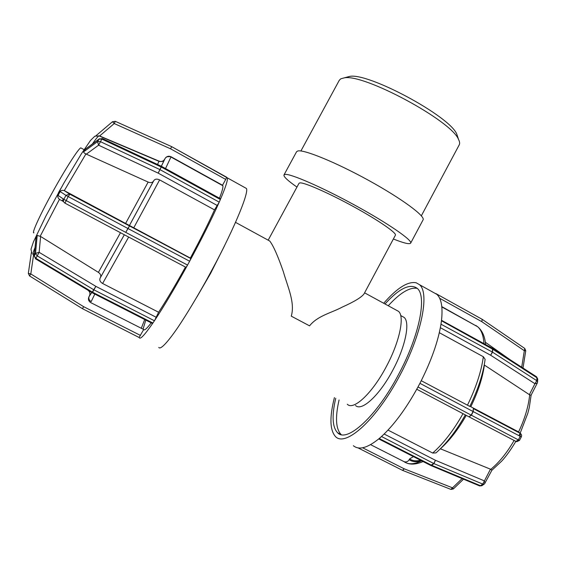 <?xml version="1.0" encoding="UTF-8"?>
<svg xmlns="http://www.w3.org/2000/svg" width="566" height="566" viewBox="0 0 566 566"><rect width="100%" height="100%" fill="white"/><g stroke="black" fill="none" stroke-linecap="round" stroke-linejoin="round"><path stroke-width="0.85" d="M300.907 150.981L339.317 80.238L340.803 78.808L344.163 77.889C363.513 73.375 451.661 120.841 458.545 139.484C459.712 141.741 459.946 143.516 459.252 144.811L421.337 215.823M457.852 137.382L456.819 134.227C450.211 116.433 367.992 72.165 349.498 76.438L346.293 77.316M296.959 187.077C287.79 180.688 283.467 176.649 283.976 174.944L296.57 151.759L297.681 151.016C303.334 149.099 335.383 162.081 368.53 180.335C401.719 198.567 425.625 216.311 423.071 219.877L410.654 243.147C409.515 244.519 403.756 243.132 393.377 238.994M283.976 174.944L284.967 174.427C290.16 173.366 321.849 187.105 355.087 205.324C388.354 223.513 412.748 240.437 410.654 243.147M268.171 240.182L299.011 183.292L299.93 182.882C304.388 182.344 328.62 192.964 353.524 206.632C378.456 220.294 396.95 233.086 395.408 235.194L363.924 294.065M363.917 294.065C361.242 297.468 354.083 301.784 342.437 307.013C331.506 312.913 317.724 315.623 309.552 325.846L291.278 316.161C295.268 302.449 287.606 286.813 283.368 271.744C277.885 255.938 273.35 245.708 269.763 241.045L268.411 240.309M347.305 404.223C353.368 410.895 372.35 393.306 386.345 366.549C399.667 341.807 404.853 316.366 398.521 311.357L396.306 310.147M224.405 246.033L210.594 273.399L196.883 296.987M216.219 262.051L205.854 281.252M245.149 187.756L246.429 188.471C249.252 193.013 231.827 234.211 207.319 278.599C196.834 297.419 187.169 313.472 178.332 326.752C167.295 342.925 160.355 350 158.763 347.425M225.707 179.429L222.523 185.252L171.074 156.768C168.972 155.799 167.133 156.138 165.562 157.787L164.19 159.959C162.789 161.459 161.091 161.855 159.103 161.154L99.63 135.96L114.24 123.551L115.323 121.343L112.493 121.718L114.24 123.551L170.557 148.801L225.707 179.429L226.697 177.25L171.696 146.658L170.557 148.801L171.696 146.665L227.348 177.858C227.949 179.974 225.657 187.113 220.471 199.26L219.219 202.14L159.874 169.574L158.197 173.132L161.607 166.39L161.239 167.012L220.365 199.508M219.219 202.14L219.092 202.423C211.882 218.653 202.133 238.123 189.851 260.841L187.544 265.072L125.758 232.385L129.501 225.997L127.902 228.487L189.645 261.23M187.544 265.072L187.332 265.454C174.887 288.044 163.97 306.397 154.596 320.519L152.905 323.03L92.35 292.12L92.244 292.771L95.859 286.361L93.715 289.735L154.433 320.773M152.905 323.03L152.763 323.236C144.542 335.143 140.043 339.918 139.257 337.569L82.473 308.689L83.627 306.673L82.473 308.689M141.302 328.273L144.698 319.528M87.645 290.025L87.985 290.245C89.944 291.773 90.426 293.655 89.428 295.898L88.947 296.761C87.907 299.223 88.522 301.183 90.793 302.64L143.7 329.497L139.208 337.35M82.275 308.576L29.566 275.953L30.805 273.944L28.335 273.364L29.552 275.946M32.955 254.516L34.293 255.4M34.441 253.837L34.144 254.127L33.026 253.235M94.805 294.072L91.168 301.614C89.308 300.511 88.565 298.919 88.933 296.846M143.056 329.164L145.802 320.094M34.222 256.157L35.913 238.519L37.215 235.414L40.603 236.468L98.406 272.373C100.536 273.894 101.222 275.585 100.479 277.439L100.097 278.147C99.326 280.198 100.161 281.981 102.609 283.488L158.6 312.248L154.596 320.519M92.074 292.672L35.601 258.874L39.139 252.33L35.509 253.363L36.96 255.726L93.715 289.735L92.35 292.12L35.757 258.245L34.307 255.882L35.559 258.846M152.763 323.236L152.473 323.497L92.251 292.771M63.618 201.623L59.451 199.366C57.93 197.93 57.463 196.6 58.05 195.376L60.18 191.549C60.909 190.459 62.232 190.126 64.142 190.551L190.36 258.082L190.834 258.57L189.851 260.841M68.125 196.593L69.943 194.18L69.413 193.968L65.996 195.397L127.902 228.487L125.758 232.385L63.824 199.31C63.123 200.923 63.505 202.211 64.963 203.152L68.125 196.593M187.332 265.454L186.023 267.35L124.612 234.911M220.556 198.8L220.471 199.26M161.628 166.404L102.404 138.55M101.873 139.102L102.354 138.521L99.121 139.123L101.873 139.102L161.239 167.012L159.874 169.574L100.302 141.599L97.543 141.62L98.597 145.186L101.873 139.102M99.503 138.741L85.784 148.837M219.092 202.423L214.507 209.873L159.619 179.889C157.015 178.707 155.091 178.927 153.839 180.547L153.464 181.205C152.36 182.712 150.591 183.002 148.15 182.075L85.905 153.959C84.192 153.082 83.45 152.367 83.669 151.808L85.593 148.985M222.523 185.252L222.855 185.726C223.273 187.162 222.148 191.322 219.466 198.199M214.507 209.873C208.345 223.549 200.293 239.616 190.36 258.082M185.457 267.053C175.375 285.243 166.425 300.305 158.6 312.248M151.221 322.853C146.835 328.62 144.33 330.834 143.7 329.497M58.34 192.949L60.781 188.563L58.34 192.949M95.958 135.755L112.485 121.718L115.337 121.343L171.498 146.566L115.337 121.343M99.63 135.96L98.937 135.875C97.939 136.385 95.76 139.08 92.414 143.962M63.293 198.949L62.232 200.888M63.519 199.105L62.472 201.015M81.256 148.108L80.797 147.86C78.511 148.434 65.408 168.838 52.567 192.143C39.691 215.462 31.257 234.112 33.939 232.817M355.547 405.461C361.511 411.892 379.694 395.273 392.931 369.931C405.539 346.498 410.3 322.266 404.11 317.406L401.952 316.231M388.255 305.746C400.077 292.813 409.734 287.019 417.234 288.363C427.082 296.032 419.611 335.298 398.69 374.246C376.652 416.449 346.972 443.164 337.619 432.785L341.164 434.582C335.78 428.971 335.079 417.439 339.069 399.985M337.619 432.785C332.32 427.217 331.69 415.713 335.744 398.273M385 303.97C399.285 288.335 410.039 283.142 417.262 288.391M383.691 303.263C397.063 287.96 407.909 281.132 416.236 282.788L419.562 284.733C430.075 293.471 421.182 336.996 397.806 379.227C374.543 421.564 345.564 446.708 335.702 436.789C329.822 430.485 329.398 417.418 334.414 397.587M434.143 292.841L436.86 294.355C441.423 298.593 442.959 307.395 441.466 320.759L440.978 324.191C438.091 341.666 431.129 361.25 420.106 382.963L417.786 387.342C406.077 408.645 393.986 425.038 381.512 436.513L379.015 438.685C367.468 448.01 358.922 450.352 353.382 445.718M450.982 489.42L453.387 488.925L452.51 487.828L450.84 489.364L402.801 470.473M370.574 444.657L404.06 461.644C406.19 462.351 407.902 461.7 409.183 459.698L409.614 458.892L413.442 456.628M381.512 436.513L433.931 463.611L435.445 460.285L433.747 463.526L430.648 465.408L378.732 438.926M430.818 465.493L431.738 465.323L379.22 438.53L381.3 436.719M440.39 448.788L490.467 469.186L482.756 484.093L484.326 483.994L485.012 483.194L484.234 480.824L435.445 460.285L384.165 434.023M484.637 483.612L491.946 470.176L490.467 469.186M484.206 484.079L482.034 485.614L479.473 485.854L430.995 465.57M388.007 430.096L432.686 453.048L435.976 452.892C446.411 443.709 456.203 431.044 465.337 414.899M420.106 382.963L419.922 383.331L473.247 411.609L473.346 408.588L473.063 411.51L471.174 415.111L469.016 416.845L471.358 415.211L417.991 386.981L417.786 387.342M417.991 386.981L419.922 383.331M469.886 406.247L518.286 431.752L520.253 433.351L520.211 436.329L521.314 436.86C521.902 435.388 521.519 434.207 520.182 433.301L473.402 408.631M515.951 441.416L516.765 441.699L519.489 440.412L518.364 439.874L515.951 441.416L469.108 416.894M518.286 431.752L519.008 432.339M421.253 380.713L469.801 406.416C478.044 389.55 483.152 373.85 485.126 359.318L483.343 356.743L439.315 332.688M441.466 320.759L492.76 349.243L492.533 348.373L492.342 352.045L490.658 355.243L492.519 352.151L440.978 324.191M441.041 323.886L441.445 321.028M536.398 376.694L492.208 348.175M537.594 382.022L537.7 378.937L536.589 376.815L537.693 379.078M537.594 381.88L536.766 380.663L534.948 383.713L537.332 382.984L537.594 381.88M537.332 382.984L531.071 395.231L529.67 394.856L484.39 365.07C482.6 377.862 478.072 391.75 470.806 406.728M476.735 326.235L441.805 306.63M482.381 319.465L524.774 348.451L524.328 350.722L525.75 350.757M140.467 335.419L83.627 306.673L30.805 273.944L33.578 254.933M31.392 252.422L28.335 273.364L31.385 252.408M156.315 317.328L95.859 286.361L39.139 252.33L40.603 236.468M37.215 235.414L35.509 253.363L34.307 255.882L36.033 237.946M190.827 258.556L69.943 194.18L64.736 190.806M60.18 191.549L65.996 195.397L63.824 199.31L58.05 195.376M64.963 203.152L124.591 234.904M85.275 149.318L99.121 139.123L97.543 141.62L83.669 151.808M86.308 154.164L98.597 145.186L158.197 173.132L217.358 205.543M165.527 168.541L171.074 156.768M133.668 227.964L159.619 179.889M102.609 283.488L128.666 237.055M165.123 158.43L161.36 166.277M153.839 180.547L129.409 225.558M124.336 234.763L100.097 278.147M91.791 292.502L88.947 296.761M161.324 166.263L164.649 159.287M129.409 225.523L153.464 181.205M100.479 277.439L124.322 234.756M89.428 295.898L91.756 292.481M159.103 161.154L157.511 164.465M148.15 182.075L125.631 223.372M120.48 232.711L98.406 272.373M35.05 247.533C33.076 252.309 32.467 254.693 33.21 254.693M59.451 199.366L40.2 236.241M85.905 153.959L64.312 190.615M402.638 470.403L404.258 468.832L402.468 470.325L358.023 447.876M462.125 478.595L452.51 487.828L404.258 468.832L362.608 447.77M431.738 465.323L433.931 463.611L482.756 484.093L480.463 485.72L431.738 465.323M471.358 415.211L473.247 411.609L520.211 436.329L518.364 439.874L471.358 415.211M519.475 440.39L521.336 436.874C521.909 435.452 521.548 434.278 520.253 433.351L473.409 408.631M416.753 389.238L469.016 416.845M492.519 352.151L492.76 349.243L536.872 377.713L536.766 380.663L492.519 352.151M440.369 327.693L490.658 355.243L534.948 383.713L529.373 394.679M529.67 394.856C528.517 406.409 524.823 418.776 518.583 431.943M514.119 440.454C506.995 452.779 499.212 462.401 490.779 469.327M440.518 448.661C449.609 440.581 458.184 429.488 466.243 415.38M420.517 460.236C416.137 461.34 412.508 460.894 409.614 458.892M409.183 459.698C412.395 461.934 416.498 462.281 421.486 460.738M475.723 325.4L477.654 326.745C481.341 329.914 483.442 335.553 483.965 343.64M483.343 356.743C481.312 371.529 476.013 387.696 467.438 405.242M463.002 413.668C453.479 430.528 443.369 443.652 432.686 453.048M421.592 460.788C414.171 464.481 408.27 464.743 403.905 461.573M522.991 368.034L525.75 350.764L524.774 348.451L482.182 319.323L435.969 293.627L482.182 319.323L481.829 321.686L482.232 319.358M439.655 298.261L481.829 321.686L524.328 350.722L521.703 367.207M349.498 76.438L344.163 77.889M456.819 134.227L458.545 139.484M235.569 222.374L269.763 241.045M364.582 292.827L398.521 311.357M227.348 177.858L246.429 188.471M190.834 258.57L69.413 193.968L64.142 190.551M220.591 198.822L161.784 166.482M165.562 157.787L166.956 156.817C169.807 156.513 171.173 156.591 171.052 157.058L222.855 185.726M31.83 253.193L30.996 249.231L33.458 241.831L45.888 216.056L63.908 183.044L81.398 153.789L90.525 140.425L94.819 136.215L98.937 135.875L159.039 161.36C164.381 162.088 163.362 160.1 164.19 159.959M95.972 135.741L112.485 121.718M80.797 147.86L84.072 149.643M404.11 317.406L400.7 315.545M419.562 284.733L436.86 294.355M453.387 488.918L463.526 479.183M479.678 485.939L481.907 485.706M441.522 320.306L492.363 348.26M531.127 395.125L529.274 407.57L527.83 413.222L520.14 433.266M520.133 433.273L518.944 435.664M515.859 441.367C510.964 449.616 506.245 456.203 501.681 461.134L491.911 470.24M510.001 359.651L485.317 342.232M485.586 344.538C484.913 336.501 482.267 330.572 477.654 326.745L441.834 306.921M404.06 461.651C407.371 463.95 413.244 465.783 423.092 461.552"/></g></svg>
